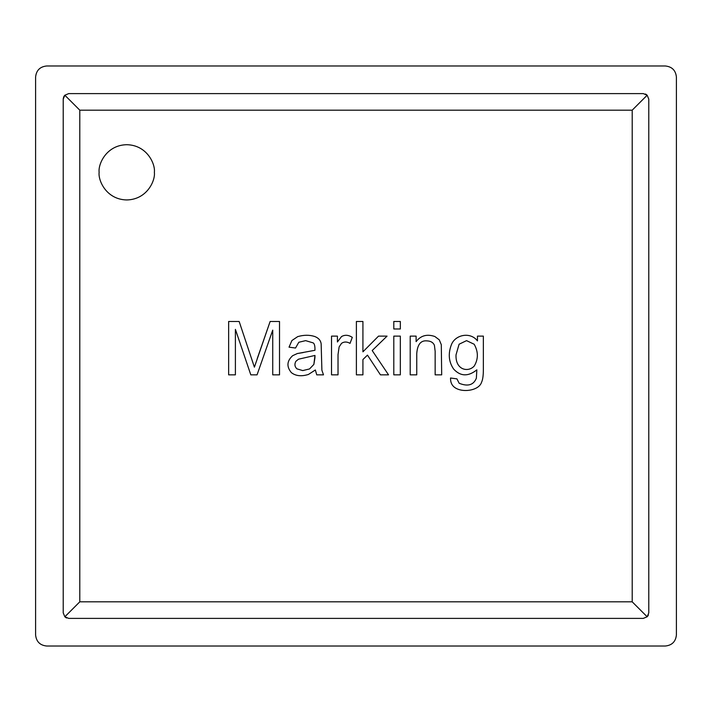 <?xml version="1.0" encoding="UTF-8"?>
<svg xmlns="http://www.w3.org/2000/svg" width="712" height="712" viewBox="0 0 712 712"><rect width="100%" height="100%" fill="white"/><g stroke="black" fill="none" stroke-linecap="round" stroke-linejoin="round"><path stroke-width="1.07" d="M632.203 601.827L632.203 110.173L79.797 110.173L79.797 601.827L632.203 601.827L79.797 601.827L64.837 616.779L63.217 612.872L63.217 99.128L64.837 95.221L68.744 93.601L643.256 93.601L647.163 95.221L648.783 99.128L648.783 612.872L647.163 616.779L643.256 618.399L68.744 618.399L64.837 616.779L68.744 618.399L643.256 618.399L647.163 616.779L632.203 601.827L647.163 616.779L648.783 612.872L648.783 99.128L647.163 95.221L632.203 110.173L632.203 601.827M416.751 374.85L416.751 353.677L416.751 374.85L410.21 374.85L410.21 336.126L416.111 336.126L416.111 341.627C420.774 335.53 427.031 333.821 434.863 336.518L439.268 339.82L441.298 344.688L441.689 374.85L435.148 374.85L435.148 351.256L434.4 345.258C433.216 342.499 430.76 341.039 427.049 340.888C420.819 340.211 417.383 344.475 416.751 353.677L416.751 374.85L410.21 374.85L416.751 374.85L416.751 353.677C417.383 344.475 420.819 340.211 427.049 340.888C430.76 341.039 433.216 342.499 434.4 345.258L435.148 351.256L435.148 374.85L441.689 374.85L441.298 344.688L439.268 339.82L434.863 336.518C427.031 333.821 420.774 335.53 416.111 341.627L416.111 336.126L410.21 336.126L410.21 374.85L410.21 336.126L416.111 336.126M400.331 328.98L393.798 328.98L393.798 321.486L400.331 321.486L400.331 328.98L393.798 328.98L400.331 328.98L400.331 321.486L393.798 321.486L393.798 328.98L393.798 321.486L400.331 321.486L400.331 328.98M338.022 374.85L338.022 354.594L338.022 374.85L331.525 374.85L331.525 336.126L337.417 336.126L337.417 341.983L341.502 336.589C344.848 334.631 348.453 334.889 352.307 337.363L350.028 343.371C346.913 341.582 344.083 341.573 341.538 343.335L339.126 346.922L338.022 354.594L338.022 374.85L331.525 374.85L338.022 374.85L338.022 354.594L339.126 346.922L341.538 343.335C344.083 341.573 346.913 341.582 350.028 343.371L352.307 337.363C348.453 334.889 344.848 334.631 341.502 336.589L337.417 341.983L337.417 336.126L331.525 336.126L331.525 374.85L331.525 336.126L337.417 336.126M235.396 374.85L228.641 374.85L228.641 321.486L239.161 321.486L254.398 367.17L239.161 321.486L228.641 321.486L228.641 374.85L235.396 374.85L228.641 374.85L228.641 321.486L239.161 321.486L254.398 367.17L270.133 321.486L279.513 321.486L279.513 374.85L272.732 374.85L272.732 330.119L257.059 374.85L250.811 374.85L235.396 329.371L235.396 374.85L235.396 329.371L250.811 374.85L257.059 374.85L272.732 330.119L272.732 374.85L279.513 374.85L279.513 321.486L270.133 321.486L254.398 367.17M154.37 172.322C155.483 180.403 147.188 199.565 126.745 199.947C106.302 199.565 98.016 180.403 99.128 172.322C98.016 164.241 106.302 145.079 126.745 144.705C147.188 145.079 155.483 164.241 154.37 172.322C155.483 164.241 147.188 145.079 126.745 144.705C106.302 145.079 98.016 164.241 99.128 172.322C98.016 180.403 106.302 199.565 126.745 199.947C147.188 199.565 155.483 180.403 154.37 172.322M314.579 336.447C318.451 337.88 320.64 340.327 321.148 343.798L321.895 370.231L323.497 374.85L316.742 374.85L315.363 369.982L308.43 374.459C301.39 376.63 295.694 376.016 291.341 372.607C286.429 366.653 286.856 361.02 292.623 355.697L297.349 353.535L314.935 350.295C315.087 346.103 314.482 343.629 313.12 342.873L305.626 340.639L298.809 342.267L295.533 348.026L289.036 347.171L291.911 340.532L297.705 336.625C303.757 334.871 309.382 334.818 314.579 336.447C318.451 337.88 320.64 340.327 321.148 343.798L321.895 370.231L323.497 374.85L316.742 374.85L315.363 369.982L316.742 374.85L323.497 374.85L321.895 370.231L321.148 343.798C320.64 340.327 318.451 337.88 314.579 336.447C309.382 334.818 303.757 334.871 297.705 336.625L291.911 340.532L289.036 347.171L295.533 348.026L298.809 342.267L305.626 340.639L313.12 342.873C314.482 343.629 315.087 346.103 314.935 350.295L297.349 353.535L292.623 355.697C286.856 361.02 286.429 366.653 291.341 372.607C295.694 376.016 301.39 376.63 308.43 374.459L315.363 369.982M362.924 374.85L356.392 374.85L356.392 321.486L362.924 321.486L362.924 351.826L378.526 336.126L387.052 336.126L372.198 350.544L388.538 374.85L380.439 374.85L367.472 355.128L362.924 359.533L362.924 374.85L356.392 374.85L362.924 374.85L362.924 359.533L367.472 355.128L380.439 374.85L388.538 374.85L372.198 350.544L387.052 336.126L378.526 336.126L362.924 351.826L362.924 321.486L356.392 321.486L356.392 374.85L356.392 321.486L362.924 321.486M400.331 374.85L393.798 374.85L393.798 336.126L400.331 336.126L400.331 374.85L393.798 374.85L400.331 374.85L400.331 336.126L393.798 336.126L393.798 374.85L393.798 336.126L400.331 336.126L400.331 374.85M481.508 382.38C482.745 379.852 483.359 375.589 483.359 369.59L483.359 336.126L483.359 369.59C483.359 375.589 482.745 379.852 481.508 382.38C478.98 390.532 462.48 393.166 454.657 387.426C451.8 385.343 450.42 382.202 450.536 378.01L456.926 378.864L459.169 383.27C467.828 386.758 473.56 385.076 476.355 378.223L476.853 369.84C468.229 376.737 460.495 376.497 453.66 369.092C448.774 361.981 447.982 353.962 451.274 345.044C454.808 334.818 470.223 331.338 477.458 340.888L477.458 336.126L483.359 336.126L477.458 336.126L477.458 340.888C470.223 331.338 454.808 334.818 451.274 345.044C447.982 353.962 448.774 361.981 453.66 369.092C460.495 376.497 468.229 376.737 476.853 369.84L476.355 378.223C473.56 385.076 467.828 386.758 459.169 383.27L456.926 378.864L450.536 378.01C450.42 382.202 451.8 385.343 454.657 387.426C462.48 393.166 478.98 390.532 481.508 382.38C482.745 379.852 483.359 375.589 483.359 369.59L483.359 336.126L477.458 336.126M676.4 77.029L676.4 634.971C675.697 641.628 672.012 645.312 665.355 646.015L46.645 646.015C39.988 645.312 36.303 641.628 35.6 634.971L35.6 77.029C36.303 70.372 39.988 66.688 46.645 65.985L665.355 65.985C672.012 66.688 675.697 70.372 676.4 77.029C675.697 70.372 672.012 66.688 665.355 65.985L46.645 65.985C39.988 66.688 36.303 70.372 35.6 77.029L35.6 634.971C36.303 641.628 39.988 645.312 46.645 646.015L665.355 646.015C672.012 645.312 675.697 641.628 676.4 634.971L676.4 77.029M648.383 614.937L648.089 615.542M63.911 96.458L63.261 98.479M647.626 616.254L648 615.702M65.362 617.242L65.922 617.615M66.082 617.713L66.67 617.989M64.837 95.221L79.797 110.173L632.203 110.173L647.163 95.221L643.256 93.601L68.744 93.601L64.837 95.221L63.217 99.128L63.217 612.872L64.837 616.779L79.797 601.827L79.797 110.173L64.837 95.221L64 96.298M646.638 94.758L646.078 94.385M645.918 94.287L645.33 94.011M257.237 358.608L270.133 321.486L279.513 321.486L279.513 374.85L272.732 374.85M257.059 374.85L250.811 374.85M291.341 372.607C286.429 366.653 286.856 361.02 292.623 355.697L297.349 353.535L303.214 352.573M305.626 340.639L313.12 342.873L305.626 340.639L298.809 342.267L295.533 348.026L289.036 347.171L291.911 340.532L297.705 336.625M295.854 361.349L298.453 359.213L314.971 355.448L314.935 357.833L314.971 355.448L298.453 359.213L295.854 361.349C294.35 364.215 294.706 366.716 296.922 368.843C294.706 366.716 294.35 364.215 295.854 361.349L298.453 359.213L314.971 355.448L313.867 364.402L309.533 368.95L302.751 370.587L296.922 368.843L302.751 370.587L309.533 368.95L302.751 370.587L309.533 368.95L313.867 364.402L314.935 357.833L313.867 364.402M296.922 368.843L302.751 370.587M341.502 336.589C344.848 334.631 348.453 334.889 352.307 337.363L350.028 343.371M338.022 354.594L339.126 346.922L341.538 343.335M378.526 336.126L387.052 336.126M388.538 374.85L380.439 374.85M434.863 336.518L439.268 339.82L441.298 344.688L441.689 374.85L435.148 374.85L435.148 351.256L434.4 345.258M416.751 353.677C417.383 344.475 420.819 340.211 427.049 340.888M435.148 351.256L435.148 374.85M454.657 387.426C451.8 385.343 450.42 382.202 450.536 378.01L456.926 378.864M459.169 383.27C467.828 386.758 473.56 385.076 476.355 378.223L476.853 369.84C468.229 376.737 460.495 376.497 453.66 369.092M474.263 366.004C478.402 358.999 478.384 351.746 474.192 344.261L466.556 340.639L474.192 344.261C478.384 351.746 478.402 358.999 474.263 366.004C468.318 372.714 455.253 370.098 456.036 354.807L459.098 344.225L456.036 354.807L459.098 344.225L466.556 340.639L459.098 344.225L456.036 354.807C455.253 370.098 468.318 372.714 474.263 366.004C478.402 358.999 478.384 351.746 474.192 344.261C478.384 351.746 478.402 358.999 474.263 366.004M474.192 344.261L466.556 340.639"/></g></svg>
